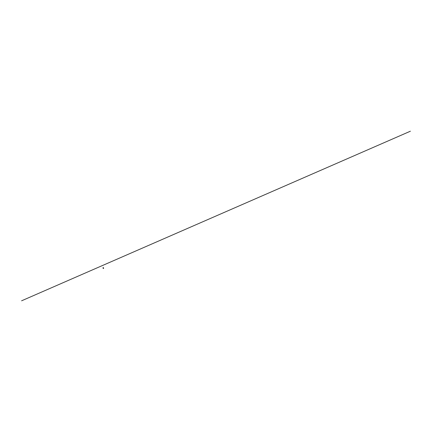 <?xml version="1.0" encoding="UTF-8"?>
<svg xmlns="http://www.w3.org/2000/svg" width="432" height="432" viewBox="0 0 432 432"><rect width="100%" height="100%" fill="white"/><g stroke="black" fill="none" stroke-linecap="round" stroke-linejoin="round"><path stroke-width="0.65" d="M102.973 267.721L103.313 267.592L102.973 267.721M103.615 268.396L103.183 268.429M103.313 267.592L103.615 268.267L103.172 268.434L102.962 267.851M103.394 267.689L102.956 267.727M21.6 300.796L410.4 131.204M103.091 267.91L103.48 267.737"/></g></svg>
